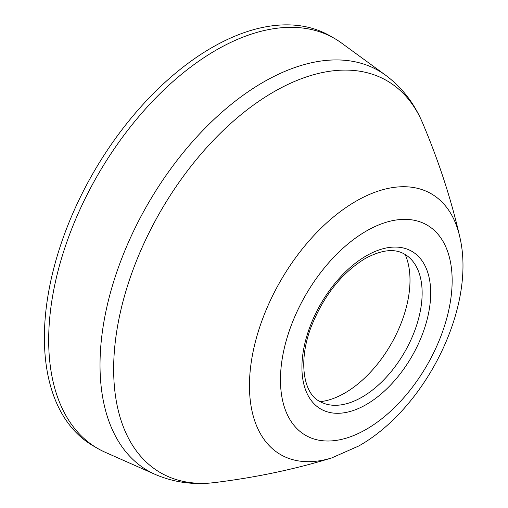 <?xml version="1.0" encoding="UTF-8"?>
<svg xmlns="http://www.w3.org/2000/svg" width="508" height="508" viewBox="0 0 508 508"><rect width="100%" height="100%" fill="white"/><g stroke="black" fill="none" stroke-linecap="round" stroke-linejoin="round"><path stroke-width="0.76" d="M155.207 474.415A230.899 133.312 120 0 1 110.585 292.151A230.899 133.312 120 0 1 263.29 82.182A230.899 133.312 120 0 1 385.661 75.248L341.541 43.047A236.741 136.684 120 0 0 334.448 38.424L330.156 35.947A236.741 136.684 120 0 0 211.785 47.669A236.741 136.684 120 0 0 57.125 256.292A236.741 136.684 120 0 0 93.415 445.992L97.707 448.469A236.741 136.684 120 0 0 105.258 452.304L155.207 474.415C173.996 482.492 193.948 485.197 215.068 482.524A226.339 130.677 120 0 1 116.459 333.038A226.339 130.677 120 0 1 273.698 91.91A226.339 130.677 120 0 1 422.618 123.031C438.702 161.036 451.04 198.793 459.638 236.303A150.603 86.951 120 0 0 355.949 201.238A150.603 86.951 120 0 0 250.158 371.17A150.603 86.951 120 0 0 331.667 457.949C294.881 469.259 256.019 477.45 215.068 482.524M334.448 38.424A236.741 136.684 120 0 0 216.078 50.152A236.741 136.684 120 0 0 61.417 258.769A236.741 136.684 120 0 0 97.707 448.469M319.322 401.187A84.982 49.066 120 0 0 329.324 404.819A84.982 49.066 120 0 0 362.045 397.116A84.982 49.066 120 0 0 414.858 330.346A84.982 49.066 120 0 0 412.452 260.839A84.982 49.066 120 0 0 404.305 253.994C394.449 248.279 381.362 249.815 365.049 258.616C341.643 273.037 323.755 295.593 311.398 326.282C297.872 360.87 303.454 393.211 319.322 401.187M320.173 401.669A92.138 53.2 120 0 0 344.843 393.027A92.138 53.2 120 0 0 410 280.175A92.138 53.2 120 0 0 405.143 254.483M366.306 231.057A121.406 70.091 120 0 0 280.46 379.749A121.406 70.091 120 0 0 366.306 429.311A121.406 70.091 120 0 0 452.152 280.619A121.406 70.091 120 0 0 366.306 231.057M366.306 255.835A91.053 52.572 -60 0 1 430.695 293.008A91.053 52.572 -60 0 1 366.306 404.527A91.053 52.572 -60 0 1 301.923 367.354A91.053 52.572 -60 0 1 366.306 255.835M331.667 457.949L358.762 445.986C425.844 408.191 476.783 306.495 459.638 236.303M385.661 75.248C402.05 87.478 414.369 103.41 422.618 123.031"/></g></svg>
